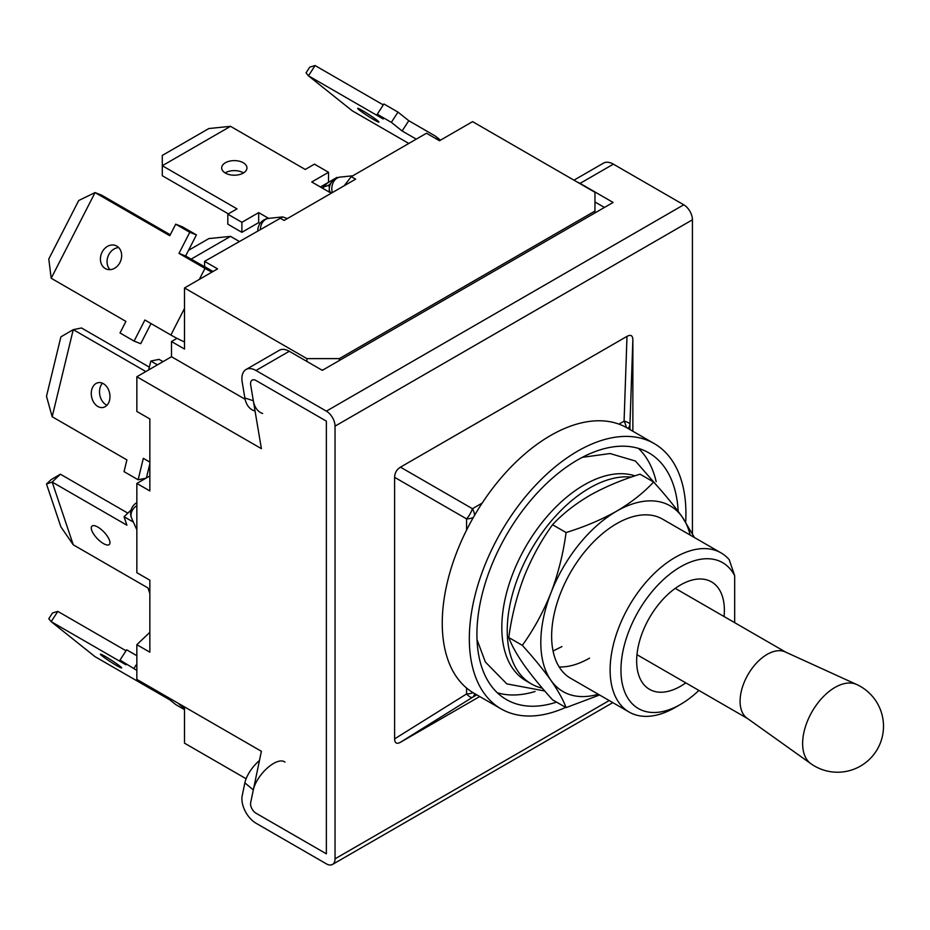 <?xml version="1.0" encoding="UTF-8"?>
<svg xmlns="http://www.w3.org/2000/svg" width="930" height="930" viewBox="0 0 930 930"><rect width="100%" height="100%" fill="white"/><g stroke="black" fill="none" stroke-linecap="round" stroke-linejoin="round"><path stroke-width="1.4" d="M136.85 529.786L131.711 518.347A12.253 9.684 -24.2 0 1 131.025 515.104A12.253 9.684 -24.2 0 1 136.85 505.618M260.365 229.152A12.253 9.684 -95.8 0 1 265.666 219.375A12.253 9.684 -95.8 0 1 268.817 218.341L282.697 216.923L204.577 261.365L204.577 266.608L213.028 271.49M287.358 218.573L282.697 216.923M332.324 192.603A12.253 9.684 -95.8 0 1 337.137 178.107A12.253 9.684 -95.8 0 1 340.287 177.072L352.772 175.805M279.802 217.934L284.138 220.433L355.609 179.165L351.284 176.665L344.158 185.779M351.284 176.665L426.51 133.234L439.506 140.732L472.579 121.644L594.956 192.289L594.956 212.924M177.014 338.346L171.504 341.531L184.5 349.041L184.5 287.963L306.877 358.62L339.369 358.62L339.369 360.491M339.369 358.62L594.956 211.052M306.877 358.62L306.877 361.433M321.501 369.873L323.128 369.873M171.504 341.531L171.504 356.736L245.113 399.237M255.064 411.025L254.157 410.723A23.552 16.147 -71.8 0 1 244.857 397.97L253.332 400.749L250.681 385.008A7.661 4.418 60 0 1 252.146 380.126A7.661 4.418 60 0 1 255.983 380.498L326.372 421.139L326.372 853.833L326.372 421.139L255.983 380.498A7.661 4.418 -120 0 0 252.146 380.126A7.661 4.418 -120 0 0 250.681 385.008L261.388 448.655L136.85 376.755L136.85 411.444L149.846 418.953L149.846 490.947L136.85 483.449L136.85 572.694L149.846 580.192L149.846 652.186L136.85 644.688L136.85 679.388L261.388 751.289L250.681 802.567A7.661 4.418 -120 0 0 255.983 813.192A7.661 4.418 60 0 1 250.681 802.567L253.332 789.884A23.552 10.428 -50.4 0 1 267.573 767.808A23.552 10.428 -50.4 0 1 284.975 762.112M326.372 853.833L255.983 813.192L326.372 853.833M184.5 706.893L184.5 743.163L246.125 778.747M184.5 287.963L217.574 268.863L204.577 261.365M136.85 376.755L171.504 356.736M136.85 644.688L149.846 632.307M149.846 475.939L136.85 483.449M105.288 656.464A12.636 0.895 -147.1 0 0 100.428 654.197A12.636 0.895 -147.1 0 0 105.729 658.58A12.636 0.895 -147.1 0 0 116.773 665.648A12.636 0.895 -147.1 0 0 121.644 667.914A12.636 0.895 -147.1 0 0 116.331 663.532A12.636 0.895 -147.1 0 0 105.288 656.464M184.5 708.462L178.99 704.068L184.5 707.242M136.85 670.402L120.005 660.067L125.922 664.799L51.197 621.659L95.058 656.685L169.783 699.825L175.7 704.556L184.5 709.637M126.027 650.768L57.834 611.394L51.197 621.659L48.79 618.694L52.51 612.963L57.834 611.394M136.85 655.697L126.643 649.803L120.005 660.067M134.094 668.205L136.85 663.939M97.859 527.101A12.636 4.685 -133.6 0 0 91.896 526.171A12.636 4.685 -133.6 0 0 93.767 534.25A12.636 4.685 -133.6 0 0 103.381 543.538A12.636 4.685 -133.6 0 0 109.333 544.469A12.636 4.685 -133.6 0 0 107.462 536.389A12.636 4.685 -133.6 0 0 97.859 527.101M133.409 522.137L124.05 516.731L126.899 525.194L52.173 482.054L73.249 544.806L147.975 587.958L149.846 593.503M127.829 513.128L60.404 474.207L52.173 482.054L46.5 484.03L51.104 479.648L60.404 474.207M124.05 516.731L131.084 510.035M73.249 544.806L60.892 526.868L46.5 484.03M118.668 247.578A12.636 10.277 -68.6 0 0 108.101 256.169A12.636 10.277 -68.6 0 0 110.031 269.654M116.773 246.09A12.636 10.277 -68.6 0 0 115.646 245.543A12.636 10.277 -68.6 0 0 101.765 252.855A12.636 10.277 -68.6 0 0 105.288 268.538A12.636 10.277 -68.6 0 0 106.427 269.084A12.636 10.277 -68.6 0 0 120.307 261.772A12.636 10.277 -68.6 0 0 116.773 246.09M212.97 271.514L185.628 255.983L196.416 234.906L182.338 226.781L175.7 224.177L169.783 235.732L95.058 192.591L51.197 278.268L125.922 321.408L120.005 332.963L134.094 341.101L144.882 320.013L170.876 335.021A12.253 0.872 -152.9 0 0 184.5 341.926M211.924 272.13A12.253 0.872 -152.9 0 1 204.984 268.386L178.99 253.379L185.628 255.983M178.99 253.379L189.778 232.302L175.7 224.177M170.271 234.779L101.696 195.195L95.058 192.591L78.725 200.508L48.79 258.982L51.197 278.268M134.094 341.101L140.721 343.693L151.032 323.57M189.778 232.302L196.416 234.906M102.509 383.23A12.636 9.195 -101.4 0 0 99.731 394.646A12.636 9.195 -101.4 0 0 106.09 404.817A12.636 9.195 -101.4 0 0 106.962 405.259M103.381 383.672A12.636 9.195 -101.4 0 0 98.115 382.695A12.636 9.195 -101.4 0 0 91.268 393.344A12.636 9.195 -101.4 0 0 97.859 406.491A12.636 9.195 -101.4 0 0 103.114 407.468A12.636 9.195 -101.4 0 0 109.961 396.819A12.636 9.195 -101.4 0 0 103.381 383.672M145.847 371.558L73.249 329.65L52.173 416.745L126.899 459.897L124.05 471.638L138.128 479.775L143.313 458.339L149.846 462.105M157.437 364.862L150.823 361.038L148.672 369.919M149.346 367.152L81.491 327.976L73.249 329.65L60.892 336.858L46.5 396.308L52.173 416.745M163.006 361.642L159.065 359.375L150.823 361.038M146.417 477.915L149.846 463.756M138.128 479.775L145.94 478.194M243.509 172.91A12.636 7.301 -0 0 0 243.253 172.759A12.636 7.301 -0 0 0 225.118 172.91M243.253 162.75A12.636 7.301 -0 0 0 229.478 161.169A12.636 7.301 -0 0 0 221.677 167.912A12.636 7.301 -0 0 0 225.386 173.073A12.636 7.301 -0 0 0 239.15 174.654A12.636 7.301 -0 0 0 246.95 167.912A12.636 7.301 -0 0 0 243.253 162.75M331.243 193.231L311.748 181.978L328.534 172.282L314.456 164.157L305.249 169.469L230.524 126.329L162.297 165.726L237.022 208.866L227.815 214.179L241.893 222.305L258.68 212.621L268.631 218.364M258.68 212.621L258.68 222.619L260.075 223.421M230.524 126.329L208.866 128.538L162.297 155.415L162.297 175.724L228.362 213.865M320.42 186.977L328.534 182.292L328.534 172.282M227.815 214.179L227.815 224.188L241.893 232.314L258.68 222.619M241.893 222.305L241.893 232.314M239.184 241.381L230.524 236.383L191.103 259.144M188.523 250.333L208.866 238.58L230.524 236.383M374.034 119.807A12.636 0.895 32.9 0 1 362.991 112.739A12.636 0.895 32.9 0 1 357.678 108.357A12.636 0.895 32.9 0 1 362.549 110.635A12.636 0.895 32.9 0 1 373.593 117.692A12.636 0.895 32.9 0 1 378.905 122.074A12.636 0.895 32.9 0 1 374.034 119.807M438.414 140.105A12.253 9.963 -51.4 0 0 435.775 136.419A12.253 9.963 -51.4 0 0 434.763 135.722L408.77 120.714L402.132 130.979L416.268 139.14M315.096 65.553L309.76 67.123L306.051 72.866L308.458 75.818L315.096 65.553L383.288 104.927M408.793 143.453L352.319 110.844L308.458 75.818L383.183 118.959L377.266 114.239L383.904 103.974L397.982 112.1L408.77 120.714M377.266 114.239L391.344 122.365L402.132 130.979M397.982 112.1L391.344 122.365M335.904 178.386L337.416 177.723M330.941 183.105L328.662 185.279L329.755 185.907M323.5 188.755L322.989 187.256L328.662 185.279L329.406 187.511M322.989 187.256L327.604 182.873L336.904 177.432M253.332 400.749A23.552 16.147 108.2 0 0 262.632 413.513M259.47 760.484A23.552 10.428 129.6 0 0 244.857 782.886L242.219 795.569A19.914 11.497 60 0 0 255.983 823.201L326.372 863.842A12.253 7.08 60 0 0 332.498 864.447A12.253 7.08 60 0 0 335.033 858.832L335.033 426.149A12.253 7.08 -120 0 0 326.372 411.141L255.983 370.5A19.914 11.497 -120 0 0 246.02 369.512L279.326 350.285A19.914 11.497 60 0 1 289.276 351.273L322.315 370.338L613.102 202.449L580.064 183.384A19.914 11.497 60 0 0 577.321 182.106M692.432 533.448L692.432 219.806A12.253 7.08 -120 0 0 683.759 204.798L613.37 164.157A19.914 11.497 -120 0 0 603.419 163.169L573.961 180.176M246.02 369.512A19.914 11.497 -120 0 0 242.219 382.23L244.857 397.97M604.43 207.46L594.956 201.984M618.938 424.127L624.077 421.162A12.253 3.86 2 0 1 629.947 424.557L632.865 339.764C632.714 335.486 630.761 334.358 626.994 336.369L400.47 467.151C396.703 469.487 394.75 472.882 394.599 477.323L394.599 738.885C394.75 743.151 396.703 744.279 400.47 742.268L479.706 696.524M400.47 467.151L472.452 508.71A12.253 4.522 120 0 1 466.581 518.882L394.599 477.323M632.865 339.764L632.865 431.253M400.47 742.268L472.452 697.349A12.253 3.86 -122 0 1 466.581 693.954L394.599 738.885M810.879 763.693A45.803 26.447 120 0 1 802.625 743.512A45.803 26.447 120 0 1 821.794 698.302A45.803 26.447 120 0 1 856.611 684.468L785.211 651.918A38.293 22.111 120 0 0 756.102 663.474A38.293 22.111 120 0 0 740.082 701.267A38.293 22.111 120 0 0 746.976 718.134L810.879 763.693A45.954 45.954 0 0 0 883.5 726.272A45.954 45.954 0 0 0 856.623 684.468M734.665 622.658L734.665 575.693A84.235 48.639 120 0 0 667.821 575.751A84.235 48.639 120 0 0 620.949 670.007A84.235 48.639 120 0 0 680.516 704.394A84.235 48.639 120 0 0 698.883 690.432M734.665 575.693L729.248 559.744A91.896 53.057 120 0 0 721.052 552.897A91.896 53.057 120 0 0 650.233 577.518A91.896 53.057 120 0 0 610.115 670.007A91.896 53.057 120 0 0 629.157 712.066A91.896 53.057 120 0 0 675.099 707.521L680.516 704.394M678.179 511.419A142.441 82.235 120 0 0 648.849 452.852A142.441 82.235 120 0 0 539.086 491.017A142.441 82.235 120 0 0 476.916 634.365A142.441 82.235 120 0 0 506.408 699.569A142.441 82.235 120 0 0 556.535 702.115M497.329 692.78A142.441 82.235 120 0 0 535.029 691.502M685.689 522.09A153.159 88.431 120 0 0 685.933 513.686A153.159 88.431 120 0 0 654.209 443.575L627.134 427.94A153.159 88.431 120 0 0 509.105 468.976A153.159 88.431 120 0 0 442.25 623.112A153.159 88.431 120 0 0 473.975 693.222L501.049 708.858A153.159 88.431 120 0 0 565.696 707.393M654.209 443.575A153.159 88.431 120 0 0 536.18 484.6A153.159 88.431 120 0 0 469.325 638.736A153.159 88.431 120 0 0 501.049 708.858M724.063 616.544A62.031 35.817 120 0 0 724.377 610.289A62.031 35.817 120 0 0 711.531 581.889A62.031 35.817 120 0 0 663.729 598.513A62.031 35.817 120 0 0 636.655 660.939A62.031 35.817 120 0 0 649.5 689.328A62.031 35.817 120 0 0 685.77 682.864M656.173 481.682A142.441 82.235 120 0 0 638.433 448.388M631.354 477.078A116.401 67.204 120 0 0 589.539 488.052A116.401 67.204 120 0 0 513.5 590.62A116.401 67.204 120 0 0 531.344 683.899A116.401 67.204 120 0 0 542.364 688.212M634.958 475.858A116.401 67.204 120 0 0 584.133 484.925A116.401 67.204 120 0 0 508.082 587.493A116.401 67.204 120 0 0 525.927 680.772L531.344 683.899M721.052 552.897L662.567 519.138A91.896 53.057 120 0 0 616.613 523.683A91.896 53.057 120 0 0 556.582 604.674A91.896 53.057 120 0 0 570.671 678.307L629.157 712.066M690.176 535.076A107.217 61.903 120 0 0 682.271 517.045A107.217 61.903 120 0 0 616.613 511.186A107.217 61.903 120 0 0 550.967 592.852A107.217 61.903 120 0 0 550.967 680.4A107.217 61.903 120 0 0 598.281 694.245M559.174 666.961A91.896 53.057 120 0 0 589.539 658.126M522.311 645.35L508.78 637.538C511.581 645.199 516.627 654.278 523.892 664.764C531.53 675.482 541.086 687.165 552.548 699.813L566.079 707.625C563.266 699.965 558.233 690.885 550.967 680.4C543.318 669.681 533.774 657.998 522.311 645.35C533.797 629.436 543.341 611.94 550.967 592.852C558.244 573.519 563.278 553.42 566.079 532.541L552.548 524.729C541.062 540.644 531.507 558.139 523.892 577.228C516.615 596.56 511.57 616.671 508.78 637.538M599.559 694.989L566.079 707.625M566.079 532.541C584.563 526.857 601.419 519.731 616.613 511.186C631.272 502.526 643.606 492.795 653.616 482.007L640.084 474.195C621.38 479.973 604.535 487.088 589.539 495.55C574.74 504.327 562.406 514.058 552.548 524.729M653.616 482.007C665.101 494.679 674.645 506.35 682.271 517.045L694.489 537.575M136.757 502.712A12.253 7.08 60 0 1 136.85 502.665L136.757 502.712A12.253 12.253 0 0 0 131.711 518.347M331.336 193.184A12.253 7.08 180 0 1 329.278 189.267L329.278 192.103M204.984 268.386L199.357 279.384M184.5 308.4L170.876 335.021M255.983 370.5L289.276 351.273M326.372 411.141L683.759 204.798M613.37 164.157L580.064 183.384M473.079 692.687A12.253 7.08 180 0 1 466.581 693.954L466.581 688.026M466.581 530.1L466.581 518.882A12.253 7.08 180 0 0 473.312 517.522M474.637 515.22A12.253 7.08 -120 0 0 472.452 508.71L482.17 503.095M626.994 336.369L624.077 421.162A12.253 7.08 -120 0 1 626.227 427.428M335.033 426.149L692.432 219.806M335.033 858.832L609.197 700.546M244.857 782.886L253.332 789.884M474.602 693.582A12.253 7.08 60 0 1 472.452 697.349L476.788 694.838M629.947 429.567L629.947 424.557A12.253 7.08 0 0 1 627.762 428.3M268.817 218.341A12.253 12.253 0 0 0 257.808 230.535M340.287 177.072A12.253 12.253 0 0 0 329.278 189.267M440.483 140.174L435.775 136.419M332.498 864.447L612.789 702.627M675.261 588.365L785.769 652.163M636.969 654.685L747.476 718.483M660.172 489.401L635.457 461.048L610.022 453.538L582.285 457.351M477.02 639.689L485.344 661.974L506.804 683.875L544.748 690.978M553.048 650.988L561.941 646.583"/></g></svg>
